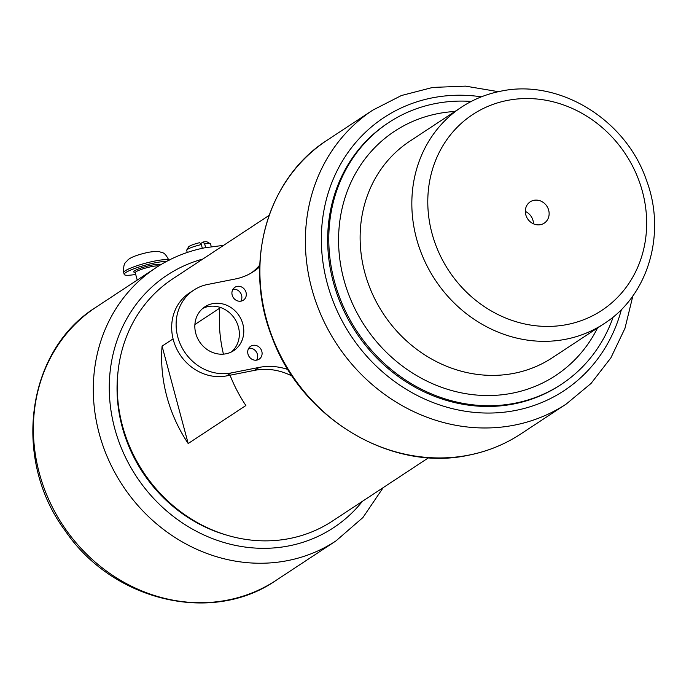 <?xml version="1.0" encoding="UTF-8"?>
<svg xmlns="http://www.w3.org/2000/svg" width="689" height="689" viewBox="0 0 689 689"><rect width="100%" height="100%" fill="white"/><g stroke="black" fill="none" stroke-linecap="round" stroke-linejoin="round"><path stroke-width="1.03" d="M471.25 101.438A156.782 141.512 56.6 0 0 388.846 122.478A156.782 141.512 56.6 0 0 334.398 281.25A156.782 141.512 56.6 0 0 561.328 384.35A156.782 141.512 56.6 0 0 613.201 316.957M561.328 384.35L560.217 385.082A156.782 141.512 -123.4 0 1 333.287 281.982A156.782 141.512 -123.4 0 1 387.743 123.21L388.846 122.478M533.475 223.83A12.755 11.515 56.6 0 0 525.328 211.454M533.966 200.301A12.755 11.515 -123.4 0 1 547.927 208.112A12.755 11.515 -123.4 0 1 544.25 223.141A12.755 11.515 -123.4 0 1 540.495 224.674A12.755 11.515 -123.4 0 1 526.534 216.854A12.755 11.515 -123.4 0 1 530.211 201.825A12.755 11.515 -123.4 0 1 533.966 200.301M454.904 111.489A146.292 132.038 56.6 0 0 343.811 279.389A146.292 132.038 56.6 0 0 462.784 393.135A146.292 132.038 56.6 0 0 597.509 327.998M461.492 107.157L409.783 141.211A129.627 117.001 56.6 0 0 364.765 272.482A129.627 117.001 56.6 0 0 552.38 357.72L604.089 323.658C648.668 295.417 666.616 232.83 646.273 179.726C625.569 119.275 558.805 78.374 500.378 91.275C486.313 94.074 473.352 99.371 461.492 107.157A129.627 117.001 56.6 0 0 416.475 238.428A129.627 117.001 56.6 0 0 604.089 323.658M166.583 261.415A23.452 3.488 165 0 0 155.283 262.793A23.452 3.488 165 0 0 124.192 274.42A23.452 3.488 165 0 0 135.69 274.411M202.333 248.29L201.334 244.578L199.689 242.683A9.698 1.438 165 0 0 188.614 246.877L186.745 250.029A12.342 1.834 -15 0 1 201.334 244.578M187.253 252.458L186.685 250.331A12.342 1.834 -15 0 1 186.745 250.029M200.533 243.656L203.014 242.028L204.659 243.923A12.342 1.834 -15 0 1 210.326 243.717A12.342 1.834 -15 0 1 210.533 243.94L211.256 246.653M204.659 243.923L205.649 247.609M210.326 243.717L207.131 241.917A9.698 1.438 165 0 0 203.014 242.028M118.06 371.449A142.899 128.981 56.6 0 0 225.665 534.819M259.744 266.746A61.726 55.714 -123.4 0 1 253.535 271.569A61.726 55.714 -123.4 0 1 235.38 278.976L207.467 284.505A46.292 41.788 56.6 0 0 193.85 290.06A46.292 41.788 56.6 0 0 180.492 344.569A46.292 41.788 56.6 0 0 231.159 372.947L259.073 367.418A61.726 55.714 -123.4 0 1 288.002 369.528M226.026 353.784A26.234 23.676 -123.4 0 1 197.312 337.705A26.234 23.676 -123.4 0 1 204.883 306.812A26.234 23.676 -123.4 0 1 239.083 315.7A26.234 23.676 -123.4 0 1 233.743 350.632A26.234 23.676 -123.4 0 1 226.026 353.784M241.081 301.136A7.717 6.968 -123.4 0 1 232.641 296.408A7.717 6.968 -123.4 0 1 234.863 287.322A7.717 6.968 -123.4 0 1 244.922 289.931A7.717 6.968 -123.4 0 1 243.355 300.206A7.717 6.968 -123.4 0 1 241.081 301.136M256.876 360.097A7.717 6.968 -123.4 0 1 248.436 355.369A7.717 6.968 -123.4 0 1 250.658 346.283A7.717 6.968 -123.4 0 1 260.718 348.892A7.717 6.968 -123.4 0 1 259.15 359.167A7.717 6.968 -123.4 0 1 256.876 360.097M292.308 376.211A61.726 55.714 56.6 0 0 254.637 370.346L226.724 375.867A46.292 41.788 -123.4 0 1 176.048 347.497A46.292 41.788 -123.4 0 1 189.406 292.989L193.85 290.06M251.278 272.973A61.726 55.714 56.6 0 0 259.796 265.024M231.435 351.958A26.234 23.676 56.6 0 0 234.648 318.619A26.234 23.676 56.6 0 0 202.755 308.414M240.814 301.179A7.717 6.968 56.6 0 0 240.487 292.859A7.717 6.968 56.6 0 0 232.968 289.268M256.609 360.14A7.717 6.968 56.6 0 0 256.282 351.821A7.717 6.968 56.6 0 0 248.763 348.229M188.183 443.527A145.06 130.927 -123.4 0 1 166.824 396.468A145.06 130.927 -123.4 0 1 162.079 346.128L188.183 443.527L245.887 405.528A145.06 130.927 56.6 0 1 230.04 375.212M162.079 346.128L173.077 338.885L162.087 346.128M194.892 324.51L219.782 308.121L194.892 324.519M219.782 308.121A145.06 130.927 56.6 0 0 223.434 354.137M428.661 457.685L332.399 521.091A145.06 130.927 -123.4 0 1 122.444 425.707A145.06 130.927 -123.4 0 1 172.818 278.804L269.089 215.399M642.467 191.663A117.276 105.856 56.6 0 0 507.216 100.456A117.276 105.856 56.6 0 0 431.986 233.313A117.276 105.856 56.6 0 0 567.245 324.51A117.276 105.856 56.6 0 0 642.467 191.663M137.214 280.087L135.242 272.723A12.342 1.834 -15 0 1 151.606 266.609A12.342 1.834 -15 0 1 158.651 266.006M159.814 265.291A13.582 2.015 165 0 0 144.604 266.884A13.582 2.015 165 0 0 135.345 272.37M169.038 260.511C164.335 251.106 162.492 253.233 159.762 251.769C159.021 251.097 155.258 251.27 148.48 252.269C137.128 254.801 130.126 257.488 127.482 260.347C125.82 263.06 123.176 261.811 123.719 272.655A23.452 3.488 -15 0 1 154.81 261.028A23.452 3.488 -15 0 1 168.857 260.227M202.833 259.038A151.227 136.5 56.6 0 0 136.396 476.495A151.227 136.5 56.6 0 0 362.414 501.316M96.055 307.191C26.096 350.468 11.773 459.503 65.343 530.952C112.798 601.032 212.014 624.923 276.005 580.405A163.577 147.644 56.6 0 1 62.733 525.009A163.577 147.644 56.6 0 1 96.055 307.191L155.972 267.728A163.577 147.644 56.6 0 0 122.651 485.547A163.577 147.644 56.6 0 0 335.922 540.943L362.939 517.517L383.205 487.623M254.637 370.346L259.073 367.418M226.724 375.867L231.159 372.947M621.426 309.456A163.577 147.644 -123.4 0 1 515.846 410.386A163.577 147.644 -123.4 0 1 322.349 257.419A163.577 147.644 -123.4 0 1 481.387 96.83M632.881 295.865L624.992 328.265L610.867 357.867L591.041 383.454L566.306 403.987A175.919 158.78 -123.4 0 1 514.571 425.104A175.919 158.78 -123.4 0 1 311.678 288.303A175.919 158.78 -123.4 0 1 372.775 110.145L327.284 140.117A175.919 158.78 -123.4 0 0 266.187 318.266A175.919 158.78 -123.4 0 0 469.071 455.067A175.919 158.78 -123.4 0 0 520.815 433.949C504.994 444.336 487.683 451.398 468.882 455.153C391.283 472.37 301.231 418.309 272.026 337.188C242.838 264.318 266.858 178.296 327.284 140.117M155.972 267.728C170.881 257.944 187.175 251.296 204.848 247.773L223.624 245.344M135.242 272.723L134.863 272.215L135.397 272.301M123.719 272.655L124.192 274.42M276.005 580.405L335.922 540.943M498.397 91.68L465.523 86.134L432.744 87.425L401.403 95.53L372.775 110.145M566.306 403.987L520.815 433.949"/></g></svg>
